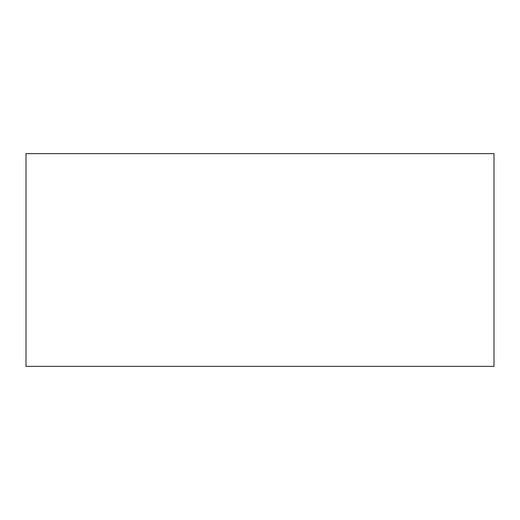<?xml version="1.0" encoding="UTF-8"?>
<svg xmlns="http://www.w3.org/2000/svg" width="520" height="520" viewBox="0 0 520 520"><rect width="100%" height="100%" fill="white"/><g stroke="black" fill="none" stroke-linecap="round" stroke-linejoin="round"><path stroke-width="0.78" d="M494 153.634L494 366.366L26 366.366L26 153.634L494 153.634"/></g></svg>
